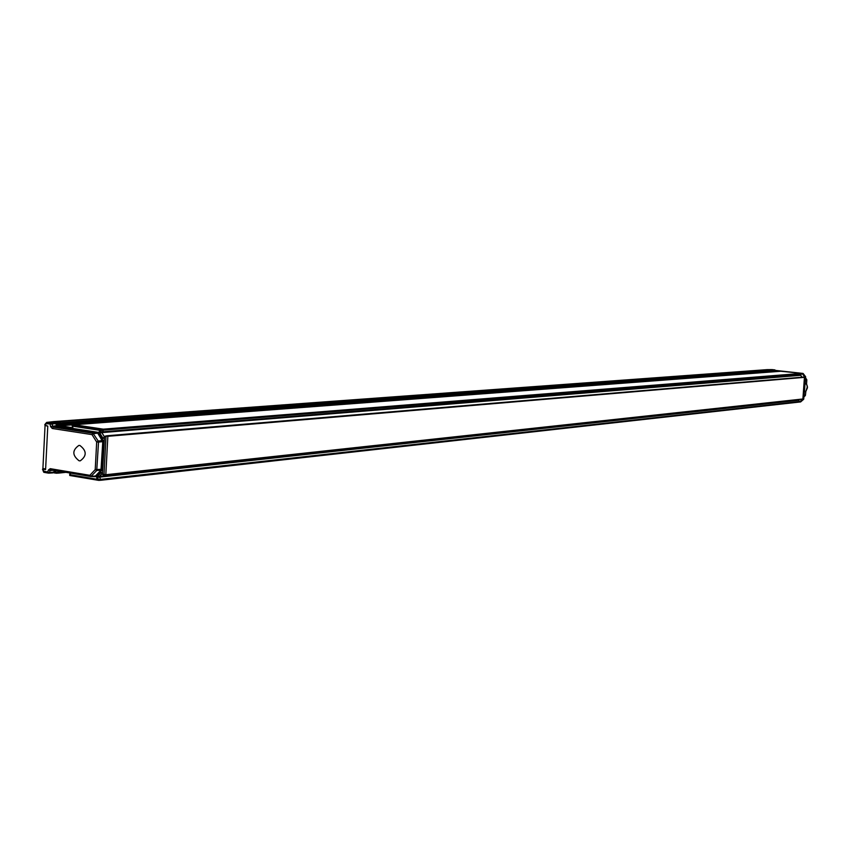 <?xml version="1.0" encoding="UTF-8"?>
<svg xmlns="http://www.w3.org/2000/svg" width="850" height="850" viewBox="0 0 850 850"><rect width="100%" height="100%" fill="white"/><g stroke="black" fill="none" stroke-linecap="round" stroke-linejoin="round"><path stroke-width="1.27" d="M100.767 480.25L799.478 401.593L798.543 399.925L99.524 476.425L100.683 480.271L99.471 476.372L102.021 473.663M802.421 399.033L105.814 474.725L107.854 436.305L107.312 435.752M107.652 435.795L804.461 377.007L802.899 398.884M802.102 377.198L800.657 375.317L101.83 432.608L103.541 430.079L103.307 429.165L74.024 424.766M103.307 429.165L801.709 373.373L800.657 375.317M801.709 373.373L781.671 371.184L74.205 424.745M771.821 371.896L60.148 425.786L60.849 422.716L53.497 421.611M60.849 422.716L772.416 370.164L772.151 371.046M772.416 370.164L767.38 369.623L53.603 421.611L60.786 422.705L58.873 422.886L57.131 424.554L57.481 426.689L56.631 425.712L50.564 426.541L52.275 428.485L53.21 427.146L93.011 433.266L91.991 434.616L93.543 433.649L97.729 433.171L97.569 432.236L98.377 432.82L97.729 433.171L102.776 441.671L103.509 441.703L102.053 469.317L101.575 470.517L100.98 470.146L102.776 441.671L98.526 442.074L96.741 470.496L100.98 470.146L95.476 476.021L91.014 476.489M767.295 369.623L772.183 369.612L767.369 369.623L773.426 370.281L771.736 371.886L773.181 370.345M57.099 424.607L57.672 425L56.631 425.712L55.324 422.62L57.672 425L59.861 424.873L60.084 425.776L72.856 427.731L60.148 425.786M104.444 436.709L101.83 432.608M103.923 474.991L105.368 475.161M102.064 473.726L99.524 476.425M58.438 473.11L65.96 472.324L58.352 473.131L57.736 470.942M58.352 473.131L57.683 470.932M780.927 371.237L773.426 370.281L771.715 371.429L774.308 371.737M803.696 399.107L805.651 376.837L803.069 373.458L780.714 371.248M802.039 373.405L804.78 376.975L805.619 376.848M803.696 399.181L802.867 399.224L804.78 376.975M802.867 399.224L799.276 402.071M804.589 389.194L804.801 386.739M804.791 386.484L804.525 389.491M802.814 399.319L803.728 399.171M800.657 401.891L803.643 399.277M805.609 376.763L804.748 376.869M803.027 373.426L772.416 370.069L803.122 373.49M775.519 370.398L772.129 369.612M771.97 370.005L775.561 370.409M804.058 395.409L805.46 395.154M805.821 391.489L805.46 395.197L805.821 391.489L804.376 391.595M804.398 391.351L805.959 391.17M805.375 380.035L806.671 379.483M47.77 426.158L45.857 425.68M45.624 468.977L42.904 468.52L45.05 425.733M56.44 473.216L58.299 473.121L55.994 473.152L55.282 472.228L55.919 471.877L56.387 473.227L54.878 472.961L56.068 473.184M804.748 377.326L107.854 436.305L105.814 474.714L102.542 474.183L101.49 472.526L100.321 472.334L96.709 476.191L96.634 477.711L97.676 479.368L99.036 479.559L98.781 480.388L97.676 479.368L69.7 474.651L69.944 475.522L98.462 480.335M101.49 472.526L102.446 474.332L103.987 474.767L106.006 436.592L104.422 436.804L105.559 436.018L107.854 436.316L105.761 436.061M804.461 377.007L107.419 435.731L105.559 436.018L103.211 438.101L104.422 436.804L101.787 432.65L103.53 430.079L103.296 429.165L100.257 430.376L72.197 426.094L72.707 427.114M72.133 425.467L74.258 424.756L103.296 429.165M59.861 424.873L61.009 423.608L60.786 422.705M45.762 423.874L45.688 425.499L45.624 423.842L46.729 422.418L51.053 423.077L51.903 424.044L45.645 423.661L46.654 422.418L53.454 421.632M44.179 469.349L42.606 469.072L45.592 469.582L47.781 426.084L45.688 425.499M43.488 469.487L42.521 469.455L43.403 471.112L43.477 469.487M79.9 445.474L78.859 445.432C72.101 450.256 72.186 455.388 79.103 460.806L80.24 460.849C86.934 455.94 86.817 450.808 79.9 445.474M48.854 473.121L52.966 472.876L48.705 473.152L47.717 471.973L49.459 472.462L48.705 473.152L43.881 472.334L43.329 469.699L43.881 472.334L48.237 473.089M43.254 471.251L43.764 472.239M54.953 472.993L54.124 472.26L52.955 472.887L53.72 472.196L49.459 472.462L50.118 470.528L48.376 470.029L47.717 471.973L43.403 471.112M54.336 470.369L53.72 472.196L54.878 472.961L54.156 472.919M54.687 470.433L55.282 472.228L54.517 472.09L55.399 471.038L55.919 471.877M55.059 470.486L54.74 471.325M100.863 430.759L100.257 430.376L99.057 431.683L99.662 432.066L101.639 430.281L101.405 429.356L72.547 424.968L72.771 428.442L97.569 432.236M781.628 371.184L74.141 424.734L72.473 424.968L72.834 428.06L72.091 428.559L72.749 428.145M48.376 470.029L50.246 468.669L51.159 469.837M93.213 476.361L95.232 476.701L96.082 476.382L95.476 476.021L91.311 476.308L89.856 475.309L90.738 476.51L50.703 469.763L90.461 476.467M95.232 476.701L90.886 476.521L96.741 470.496L95.221 469.561L102.053 469.317M52.275 428.485L91.991 434.616L96.677 442L98.292 441.118L98.526 442.074L96.677 442L95.221 469.561L89.856 475.309L50.246 468.669M57.715 422.716L56.961 423.778L58.342 424.267L59.107 423.789L58.873 422.886L56.727 422.62L56.589 423.523L51.903 424.044L53.21 427.146L57.481 426.689L97.198 432.777L93.011 433.266L98.292 441.118L103.179 440.364L98.377 432.82M57.333 425.595L57.566 426.307M60.084 425.776L57.832 425.999L72.718 428.209M56.791 470.783L55.399 471.038M46.676 422.408L45.645 423.661M45.698 423.396L44.752 424.894L45.56 425.223M99.036 479.559L799.478 401.593M798.511 400.329L99.482 477.147M800.689 374.914L101.873 431.885M101.639 430.281L801.858 373.883M771.598 371.418L59.914 424.883M61.072 423.619L772.565 370.674M58.597 472.313L63.102 471.846M800.615 401.922L799.669 402.071M802.124 373.458L802.974 373.405M774.945 369.92L772.183 369.612M803.93 396.801L805.226 395.675L804.015 395.856M805.024 384.136L806.523 383.902L807.426 386.58L805.885 391.255M805.046 383.849L806.459 383.626L806.682 379.44M805.545 378.016L806.618 379.408L805.418 379.493M56.727 422.62L51.053 423.077L50.107 424.405L50.564 426.541M70.369 473.939L69.615 474.396L70.646 473.11M96.082 476.382L101.575 470.517M103.509 441.703L103.179 440.364M99.057 431.683L98.972 433.213L102.127 438.175L103.296 438.356L104.507 437.049L102.446 474.332L103.626 475.214L105.464 475.161L802.655 399.139M101.299 472.568L102.468 474.268M102.127 438.175L103.296 438.356M101.819 431.928L99.662 432.066L99.62 432.862L102.776 437.824L103.541 437.75M101.787 432.65L98.972 433.213M72.707 428.219L72.781 427.019M58.151 426.041L72.091 428.559M50.883 469.837L50.118 470.528L53.869 470.294M58.342 424.267L57.736 424.926M59.107 423.789L61.009 423.608M96.709 476.191L97.314 476.563L100.927 472.706L100.321 472.334M99.439 477.094L97.272 477.36L97.314 476.563L99.471 476.372M98.313 479.017L97.272 477.36L96.634 477.711M98.844 480.377L100.598 480.261M799.308 402.061L100.683 480.271L69.711 475.469L70.603 473.099M58.533 472.303L56.631 472.409M767.338 369.623L46.792 422.408M44.763 424.766L45.624 423.842L45.581 425.287M44.752 424.862L45.826 425.648M803.728 399.139L804.621 388.769M804.759 387.217L805.63 376.741M800.636 401.922L803.664 399.277M805.619 376.731L803.133 373.501M803.93 396.822L805.247 395.675M805.949 391.212L807.479 387.706L806.576 383.934M806.565 383.913L806.82 379.929M806.661 379.408L805.556 377.974"/></g></svg>
